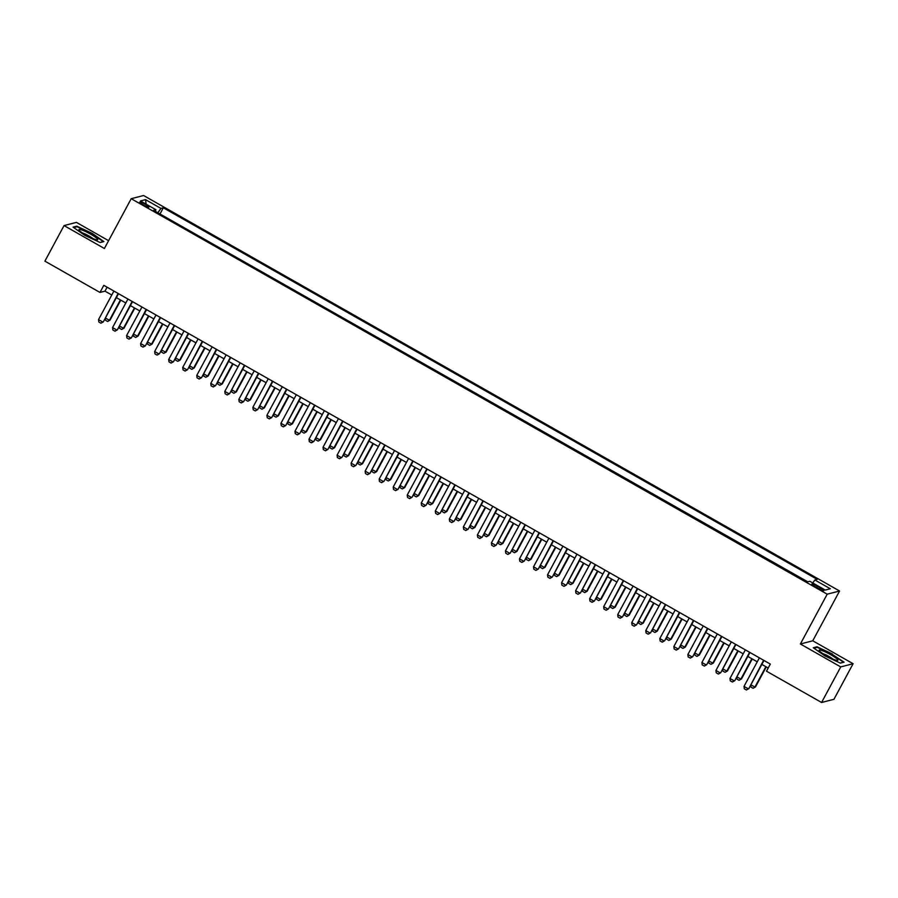 <?xml version="1.0" encoding="UTF-8"?>
<svg xmlns="http://www.w3.org/2000/svg" width="898" height="898" viewBox="0 0 898 898"><rect width="100%" height="100%" fill="white"/><g stroke="black" fill="none" stroke-linecap="round" stroke-linejoin="round"><path stroke-width="1.35" d="M143.276 204.867A5.231 0.763 28.3 0 0 148.945 207.068A5.231 0.763 28.3 0 0 145.409 204.317A5.231 0.763 28.3 0 0 139.74 202.117A5.231 0.763 28.3 0 0 143.276 204.867M108.602 240.686L76.42 222.39L64.05 225.578L44.9 261.15L99.981 292.445L104.987 291.154L111.779 295.015M839.574 591.007L143.579 195.517L131.209 198.705L827.204 594.184L839.574 591.007L812.757 640.802L800.387 643.989L840.73 666.911L853.1 663.723L812.757 640.802M853.1 663.723L833.95 699.295L821.58 702.483L840.73 666.911M821.58 702.483L766.499 671.188L770.338 664.071L103.809 285.328L99.981 292.445M820.469 587.932L817.382 586.181A5.062 0.73 28.3 0 0 811.882 584.037A5.062 0.73 28.3 0 0 815.305 586.708L818.392 588.459A5.062 0.73 28.3 0 0 823.881 590.592A5.062 0.73 28.3 0 0 820.469 587.932L819.773 589.211M155.376 211.356L155.904 209.728L153.558 210.323L807.459 581.893L809.805 581.287L825.24 590.065L830.313 588.751L814.879 579.985L817.225 579.378L163.324 207.808L160.978 208.415L157.823 212.747M155.904 209.728L140.47 200.95L145.543 199.648L160.978 208.415M807.773 581.814L159.799 213.87M64.05 225.578L104.392 248.499L131.209 198.705M800.387 643.989L827.204 594.184M116.381 297.631L125.81 302.985M130.412 305.601L139.841 310.955M144.443 313.57L153.872 318.936M158.486 321.551L167.904 326.906M172.517 329.521L181.935 334.875M186.548 337.491L195.966 342.856M200.58 345.472L210.009 350.826M214.611 353.442L224.04 358.796M228.642 361.411L238.071 366.777M242.673 369.392L252.102 374.747M256.705 377.362L266.134 382.716M270.736 385.332L280.165 390.697M284.767 393.313L294.196 398.667M298.798 401.283L308.227 406.637M312.83 409.252L322.259 414.618M326.872 417.233L336.29 422.588M340.903 425.203L350.321 430.557M354.935 433.173L364.352 438.538M368.966 441.154L378.384 446.508M382.997 449.123L392.426 454.478M397.028 457.093L406.457 462.459M411.06 465.074L420.489 470.429M425.091 473.044L434.52 478.398M439.122 481.025L448.551 486.379M453.153 488.995L462.582 494.349M467.185 496.964L476.614 502.319M481.216 504.945L490.645 510.3M495.258 512.915L504.676 518.269M509.289 520.885L518.707 526.239M523.321 528.866L532.739 534.22M537.352 536.836L546.77 542.19M551.383 544.805L560.812 550.16M565.414 552.786L574.843 558.141M579.446 560.756L588.875 566.11M593.477 568.726L602.906 574.08M607.508 576.707L616.937 582.061M621.539 584.677L630.968 590.031M635.571 592.646L645 598.001M649.602 600.627L659.031 605.982M663.633 608.597L673.062 613.951M677.676 616.567L687.093 621.921M691.707 624.548L701.125 629.902M705.738 632.518L715.156 637.872M719.769 640.487L729.198 645.842M733.801 648.468L743.23 653.823M747.832 656.438L757.261 661.792M761.863 664.408L768.205 668.022M107.109 287.214L104.987 291.154M812.712 582.948L814.879 579.985M160.102 213.791L163.324 207.808M145.543 199.648L146.138 204.183M832.401 653.991L817 646.785L813.274 647.739L824.948 655.91L840.348 663.128L844.075 662.174L832.199 654.361M73.075 227.138L84.749 235.31L100.161 242.527L103.876 241.562L92.202 233.39L76.801 226.173L73.075 227.138M816.63 647.469L817 646.785M76.431 226.868L76.801 226.173M763.592 660.243L748.82 688.643L746.418 689.99L744.307 688.788L744.004 686.409L759.382 657.852M763.985 660.468L748.82 688.643M744.004 686.409L748.214 688.8L746.418 689.99M750.885 684.792L754.904 687.082L765.871 666.686M755.499 686.925L753.096 688.261L755.499 686.925L766.275 666.911M753.096 688.261L750.997 687.071L750.739 685.073M826.351 655.798A10.619 1.538 28.3 0 0 837.374 660.457A10.619 1.538 28.3 0 0 830.695 654.676A10.619 1.538 28.3 0 0 819.29 650.713A10.619 1.538 28.3 0 0 826.351 655.798M833.063 659.143A7.274 1.055 28.3 0 0 829.101 656.539A7.274 1.055 28.3 0 0 822.759 653.598M813.891 648.176L817.202 647.323L832.132 654.305L843.447 662.23L840.214 663.061M95.143 239.407A10.619 1.538 28.3 0 0 97.175 239.845A10.619 1.538 28.3 0 0 93.201 235.691A10.619 1.538 28.3 0 0 81.516 229.866A10.619 1.538 28.3 0 0 79.103 230.113A10.619 1.538 28.3 0 0 85.647 234.906A10.619 1.538 28.3 0 0 95.143 239.407M92.864 238.542A7.274 1.055 28.3 0 0 82.751 233.053A7.274 1.055 28.3 0 0 82.56 232.997M73.692 227.564L77.015 226.711L91.933 233.704L103.248 241.629L100.015 242.46M749.561 652.274L734.789 680.673L732.386 682.009L730.276 680.819L729.973 678.439L745.351 649.871M749.953 652.498L734.789 680.673M729.973 678.439L734.182 680.83L732.386 682.009M735.529 644.293L720.746 672.692L718.355 674.039L716.245 672.849L715.942 670.458L731.32 641.902M735.922 644.517L720.746 672.692M715.942 670.458L720.151 672.849L718.355 674.039M721.498 636.323L706.715 664.722L704.324 666.069L702.214 664.868L701.91 662.488L717.289 633.932M721.891 636.547L706.715 664.722M701.91 662.488L706.12 664.879L704.324 666.069M707.467 628.342L692.684 656.752L690.293 658.088L688.182 656.898L687.879 654.519L703.257 625.951M707.86 628.578L692.684 656.752M687.879 654.519L692.089 656.909L690.293 658.088M736.854 676.823L740.861 679.101L751.839 658.717M741.467 678.944L739.065 680.291L741.467 678.944L752.243 658.941M739.065 680.291L736.966 679.09L736.708 677.103M722.823 668.853L726.83 671.132L737.808 650.747M727.436 670.974L725.034 672.321L727.436 670.974L738.212 650.971M725.034 672.321L722.935 671.12L722.677 669.122M708.791 660.872L712.799 663.162L723.777 642.766M713.405 663.005L711.003 664.34L713.405 663.005L724.181 642.99M711.003 664.34L708.904 663.151L708.645 661.153M694.76 652.902L698.767 655.181L709.746 634.796M699.374 655.024L696.971 656.371L699.374 655.024L710.138 635.021M696.971 656.371L694.872 655.17L694.614 653.183M693.424 620.372L678.652 648.771L676.25 650.118L674.151 648.917L673.848 646.538L689.215 617.981M693.828 620.597L678.652 648.771M673.848 646.538L678.057 648.928L676.25 650.118M680.729 644.932L684.736 647.211L695.714 626.826M685.342 647.054L682.94 648.401L685.342 647.054L696.107 627.051M682.94 648.401L680.83 647.2L680.583 645.202M679.393 612.402L664.621 640.802L662.219 642.149L660.12 640.947L659.805 638.568L675.184 610.011M679.797 612.627L664.621 640.802M659.805 638.568L664.026 640.959L662.219 642.149M666.698 636.951L670.705 639.241L681.683 618.845M671.311 639.084L668.909 640.42L671.311 639.084L682.076 619.07M668.909 640.42L666.799 639.23L666.54 637.232M665.362 604.421L650.59 632.832L648.188 634.168L646.089 632.978L645.774 630.598L661.153 602.03M665.766 604.657L650.59 632.832M645.774 630.598L649.984 632.989L648.188 634.168M652.666 628.982L656.674 631.26L667.652 610.876M657.28 631.103L654.878 632.45L657.28 631.103L668.045 611.1M654.878 632.45L652.767 631.249L652.509 629.262M651.331 596.452L636.559 624.851L634.156 626.198L632.057 624.997L631.743 622.617L647.121 594.061M651.735 596.676L636.559 624.851M631.743 622.617L635.952 625.008L634.156 626.198M638.624 621.012L642.642 623.291L653.621 602.906M643.237 623.133L640.846 624.48L643.237 623.133L654.013 603.13M640.846 624.48L638.736 623.279L638.478 621.281M637.299 588.482L622.527 616.881L620.125 618.228L618.026 617.027L617.712 614.647L633.09 586.091M637.692 588.706L622.527 616.881M617.712 614.647L621.921 617.038L620.125 618.228M624.593 613.031L628.611 615.321L639.589 594.925M629.206 615.164L626.815 616.499L629.206 615.164L639.982 595.15M626.815 616.499L624.705 615.31L624.447 613.312M623.268 580.501L608.496 608.911L606.094 610.247L603.995 609.057L603.68 606.678L619.059 578.11M623.661 580.737L608.496 608.911M603.68 606.678L607.89 609.069L606.094 610.247M610.561 605.061L614.58 607.34L625.558 586.955M615.175 607.183L612.784 608.53L615.175 607.183L625.951 587.18M612.784 608.53L610.674 607.329L610.415 605.342M609.237 572.531L594.465 600.93L592.063 602.277L589.952 601.076L589.649 598.697L605.028 570.14M609.63 572.756L594.465 600.93M589.649 598.697L593.859 601.088L592.063 602.277M596.53 597.091L600.549 599.37L611.527 578.986M601.144 599.213L598.741 600.56L601.144 599.213L611.92 579.21M598.741 600.56L596.642 599.359L596.384 597.361M595.206 564.561L580.434 592.961L578.031 594.308L575.921 593.107L575.618 590.727L590.996 562.17M595.599 564.786L580.434 592.961M575.618 590.727L579.827 593.118L578.031 594.308M582.499 589.11L586.517 591.4L597.484 571.005M587.112 591.243L584.71 592.579L587.112 591.243L597.888 571.229M584.71 592.579L582.611 591.389L582.353 589.391M581.174 556.58L566.402 584.991L564 586.327L561.89 585.137L561.587 582.746L576.965 554.189M581.567 556.816L566.402 584.991M561.587 582.746L565.796 585.148L564 586.327M568.468 581.141L572.475 583.419L583.453 563.035M573.081 583.262L570.679 584.609L573.081 583.262L583.857 563.259M570.679 584.609L568.58 583.408L568.322 581.421M567.143 548.611L552.36 577.01L549.969 578.357L547.859 577.156L547.556 574.776L562.934 546.22M567.536 548.835L552.36 577.01M547.556 574.776L551.765 577.167L549.969 578.357M554.436 573.171L558.444 575.45L569.422 555.065M559.05 575.292L556.648 576.639L559.05 575.292L569.826 555.29M556.648 576.639L554.549 575.438L554.291 573.44M553.112 540.641L538.329 569.04L535.938 570.387L533.827 569.186L533.524 566.806L548.903 538.25M553.505 540.865L538.329 569.04M533.524 566.806L537.734 569.197L535.938 570.387M540.405 565.19L544.413 567.469L555.391 547.084M545.019 567.323L542.616 568.659L545.019 567.323L555.795 547.309M542.616 568.659L540.517 567.469L540.259 565.471M539.081 532.66L524.297 561.07L521.906 562.406L519.796 561.216L519.493 558.825L534.871 530.269M539.474 532.896L524.297 561.07M519.493 558.825L523.702 561.228L521.906 562.406M526.374 557.22L530.381 559.499L541.359 539.114M530.987 559.342L528.585 560.689L530.987 559.342L541.752 539.339M528.585 560.689L526.486 559.488L526.228 557.501M525.038 524.69L510.266 553.089L507.864 554.436L505.765 553.235L505.462 550.856L520.829 522.299M525.442 524.915L510.266 553.089M505.462 550.856L509.671 553.247L507.864 554.436M512.343 549.25L516.35 551.529L527.328 531.145M516.956 551.372L514.554 552.719L516.956 551.372L527.721 531.369M514.554 552.719L512.444 551.518L512.197 549.52M511.007 516.72L496.235 545.12L493.833 546.467L491.734 545.266L491.431 542.886L506.798 514.33M511.411 516.945L496.235 545.12M491.431 542.886L495.64 545.277L493.833 546.467M498.311 541.269L502.319 543.548L513.297 523.164M502.925 543.402L500.523 544.738L502.925 543.402L513.69 523.388M500.523 544.738L498.412 543.548L498.154 541.55M496.976 508.739L482.204 537.15L479.801 538.486L477.702 537.296L477.388 534.905L492.766 506.349M497.38 508.975L482.204 537.15M477.388 534.905L481.597 537.307L479.801 538.486M484.28 533.3L488.288 535.578L499.266 515.194M488.894 535.421L486.491 536.768L488.894 535.421L499.658 515.418M486.491 536.768L484.381 535.567L484.123 533.58M482.944 500.77L468.172 529.169L465.77 530.516L463.671 529.315L463.357 526.935L478.735 498.379M483.349 500.994L468.172 529.169M463.357 526.935L467.566 529.326L465.77 530.516M470.238 525.33L474.256 527.609L485.234 507.224M474.862 527.452L472.46 528.799L474.862 527.452L485.627 507.449M472.46 528.799L470.35 527.597L470.092 525.599M468.913 492.8L454.141 521.199L451.739 522.546L449.64 521.345L449.326 518.965L464.704 490.409M469.317 493.024L454.141 521.199M449.326 518.965L453.535 521.356L451.739 522.546M456.206 517.349L460.225 519.628L471.203 499.243M460.82 519.482L458.429 520.818L460.82 519.482L471.596 499.468M458.429 520.818L456.319 519.628L456.061 517.63M454.882 484.819L440.11 513.229L437.708 514.565L435.609 513.375L435.294 510.984L450.673 482.428M455.275 485.055L440.11 513.229M435.294 510.984L439.504 513.387L437.708 514.565M442.175 509.379L446.194 511.658L457.172 491.273M446.789 511.501L444.398 512.848L446.789 511.501L457.565 491.498M444.398 512.848L442.287 511.647L442.029 509.66M440.851 476.849L426.079 505.248L423.676 506.595L421.566 505.394L421.263 503.015L436.641 474.458M441.244 477.074L426.079 505.248M421.263 503.015L425.472 505.406L423.676 506.595M428.144 501.41L432.163 503.688L443.141 483.304M432.757 503.531L430.366 504.878L432.757 503.531L443.533 483.528M430.366 504.878L428.256 503.677L427.998 501.679M426.819 468.879L412.047 497.279L409.645 498.626L407.535 497.425L407.232 495.045L422.61 466.489M427.212 469.104L412.047 497.279M407.232 495.045L411.441 497.436L409.645 498.626M414.113 493.429L418.131 495.707L429.109 475.323M418.726 495.561L416.324 496.897L418.726 495.561L429.502 475.547M416.324 496.897L414.225 495.707L413.967 493.709M412.788 460.899L398.016 489.309L395.614 490.645L393.504 489.455L393.201 487.064L408.579 458.508M413.181 461.134L398.016 489.309M393.201 487.064L397.41 489.466L395.614 490.645M400.081 485.459L404.089 487.737L415.067 467.353M404.695 487.58L402.293 488.927L404.695 487.58L415.471 467.577M402.293 488.927L400.194 487.726L399.936 485.739M398.757 452.929L383.974 481.328L381.583 482.675L379.472 481.474L379.169 479.094L394.548 450.538M399.15 453.153L383.974 481.328M379.169 479.094L383.379 481.485L381.583 482.675M386.05 477.489L390.058 479.768L401.036 459.383M390.664 479.611L388.262 480.958L390.664 479.611L401.44 459.608M388.262 480.958L386.162 479.757L385.904 477.758M384.726 444.959L369.942 473.358L367.551 474.705L365.441 473.504L365.138 471.124L380.516 442.568M385.119 445.184L369.942 473.358M365.138 471.124L369.347 473.515L367.551 474.705M372.019 469.508L376.026 471.787L387.004 451.402M376.632 471.641L374.23 472.977L376.632 471.641L387.408 451.627M374.23 472.977L372.131 471.787L371.873 469.789M370.694 436.978L355.911 465.389L353.52 466.724L351.41 465.534L351.107 463.144L366.485 434.587M371.087 437.203L355.911 465.389M351.107 463.144L355.316 465.546L353.52 466.724M357.988 461.538L361.995 463.817L372.973 443.432M362.601 463.66L360.199 465.007L362.601 463.66L373.377 443.657M360.199 465.007L358.1 463.806L357.842 461.808M356.663 429.008L341.88 457.408L339.478 458.755L337.379 457.553L337.076 455.174L352.443 426.617M357.056 429.233L341.88 457.408M337.076 455.174L341.285 457.565L339.478 458.755M343.956 453.569L347.964 455.847L358.942 435.463M348.57 455.69L346.168 457.037L348.57 455.69L359.335 435.687M346.168 457.037L344.069 455.836L343.811 453.838M342.621 421.039L327.849 449.438L325.446 450.785L323.347 449.584L323.044 447.204L338.411 418.648M343.025 421.263L327.849 449.438M323.044 447.204L327.254 449.595L325.446 450.785M329.925 445.588L333.933 447.866L344.911 427.482M334.539 447.72L332.137 449.056L334.539 447.72L345.303 427.706M332.137 449.056L330.026 447.866L329.779 445.868M328.589 413.058L313.817 441.468L311.415 442.804L309.316 441.614L309.002 439.223L324.38 410.667M328.994 413.282L313.817 441.468M309.002 439.223L313.211 441.625L311.415 442.804M315.894 437.618L319.901 439.897L330.879 419.512M320.507 439.739L318.105 441.086L320.507 439.739L331.272 419.736M318.105 441.086L315.995 439.885L315.737 437.887M314.558 405.088L299.786 433.487L297.384 434.834L295.285 433.633L294.971 431.253L310.349 402.697M314.962 405.312L299.786 433.487M294.971 431.253L299.18 433.644L297.384 434.834M301.863 429.648L305.87 431.927L316.848 411.542M306.476 431.77L304.074 433.117L306.476 431.77L317.241 411.767M304.074 433.117L301.964 431.916L301.706 429.918M300.527 397.118L285.755 425.517L283.353 426.864L281.254 425.663L280.939 423.284L296.318 394.727M300.931 397.343L285.755 425.517M280.939 423.284L285.149 425.674L283.353 426.864M287.82 421.667L291.839 423.946L302.817 403.561M292.434 423.8L290.043 425.136L292.434 423.8L303.21 403.786M290.043 425.136L287.932 423.946L287.674 421.948M286.496 389.137L271.724 417.548L269.321 418.883L267.222 417.693L266.908 415.303L282.286 386.746M286.889 389.362L271.724 417.548M266.908 415.303L271.117 417.705L269.321 418.883M273.789 413.697L277.808 415.976L288.786 395.591M278.402 415.819L276.012 417.166L278.402 415.819L289.178 395.816M276.012 417.166L273.901 415.965L273.643 413.967M272.464 381.167L257.692 409.567L255.29 410.914L253.18 409.713L252.877 407.333L268.255 378.776M272.857 381.392L257.692 409.567M252.877 407.333L257.086 409.724L255.29 410.914M259.758 405.728L263.776 408.006L274.754 387.622M264.371 407.849L261.98 409.196L264.371 407.849L275.147 387.846M261.98 409.196L259.87 407.995L259.612 405.997M258.433 373.198L243.661 401.597L241.259 402.944L239.149 401.743L238.846 399.363L254.224 370.807M258.826 373.422L243.661 401.597M238.846 399.363L243.055 401.754L241.259 402.944M245.726 397.747L249.745 400.025L260.723 379.641M250.34 399.879L247.938 401.215L250.34 399.879L261.116 379.865M247.938 401.215L245.839 400.025L245.581 398.027M244.402 365.217L229.63 393.627L227.228 394.963L225.117 393.773L224.814 391.382L240.193 362.826M244.795 365.441L229.63 393.627M224.814 391.382L229.024 393.784L227.228 394.963M231.695 389.777L235.714 392.056L246.681 371.671M236.309 391.898L233.907 393.245L236.309 391.898L247.085 371.895M233.907 393.245L231.807 392.044L231.549 390.046M230.371 357.247L215.599 385.646L213.196 386.993L211.086 385.792L210.783 383.412L226.161 354.856M230.764 357.471L215.599 385.646M210.783 383.412L214.992 385.803L213.196 386.993M217.664 381.807L221.671 384.086L232.649 363.701M222.277 383.929L219.875 385.276L222.277 383.929L233.053 363.926M219.875 385.276L217.776 384.075L217.518 382.077M216.339 349.277L201.556 377.676L199.165 379.023L197.055 377.822L196.752 375.443L212.13 346.886M216.732 349.502L201.556 377.676M196.752 375.443L200.961 377.834L199.165 379.023M203.633 373.826L207.64 376.105L218.618 355.72M208.246 375.959L205.844 377.295L208.246 375.959L219.022 355.945M205.844 377.295L203.745 376.105L203.487 374.107M202.308 341.296L187.525 369.707L185.134 371.042L183.024 369.853L182.721 367.462L198.099 338.905M202.701 341.521L187.525 369.707M182.721 367.462L186.93 369.864L185.134 371.042M189.601 365.856L193.609 368.135L204.587 347.751M194.215 367.978L191.813 369.325L194.215 367.978L204.991 347.975M191.813 369.325L189.714 368.124L189.456 366.126M188.277 333.326L173.494 361.726L171.103 363.073L168.992 361.872L168.689 359.492L184.068 330.935M188.67 333.551L173.494 361.726M168.689 359.492L172.899 361.883L171.103 363.073M175.57 357.887L179.578 360.165L190.556 339.781M180.184 360.008L177.782 361.344L180.184 360.008L190.948 340.005M177.782 361.344L175.682 360.154L175.424 358.156M174.234 325.357L159.462 353.756L157.06 355.103L154.961 353.902L154.658 351.522L170.025 322.966M174.639 325.581L159.462 353.756M154.658 351.522L158.867 353.913L157.06 355.103M161.539 349.906L165.546 352.184L176.524 331.8M166.152 352.038L163.75 353.374L166.152 352.038L176.917 332.024M163.75 353.374L161.64 352.184L161.393 350.186M160.203 317.376L145.431 345.786L143.029 347.122L140.93 345.932L140.616 343.541L155.994 314.985M160.607 317.6L145.431 345.786M140.616 343.541L144.836 345.932L143.029 347.122M147.508 341.936L151.515 344.215L162.493 323.83M152.121 344.057L149.719 345.404L152.121 344.057L162.886 324.055M149.719 345.404L147.609 344.203L147.351 342.205M146.172 309.406L131.4 337.805L128.998 339.152L126.899 337.951L126.584 335.571L141.963 307.015M146.576 309.63L131.4 337.805M126.584 335.571L130.794 337.962L128.998 339.152M133.476 333.966L137.484 336.245L148.462 315.86M138.09 336.088L135.688 337.424L138.09 336.088L148.855 316.085M135.688 337.424L133.578 336.234L133.319 334.236M132.141 301.436L117.369 329.835L114.966 331.182L112.867 329.981L112.553 327.602L127.931 299.045M132.545 301.661L117.369 329.835M112.553 327.602L116.762 329.993L114.966 331.182M119.434 325.985L123.453 328.264L134.431 307.879M124.047 328.118L121.657 329.454L124.047 328.118L134.823 308.104M121.657 329.454L119.546 328.264L119.288 326.266M118.109 293.455L103.337 321.866L100.935 323.201L98.836 322.012L98.522 319.621L113.9 291.064M118.502 293.68L103.337 321.866M98.522 319.621L102.731 322.012L100.935 323.201M105.403 318.015L109.421 320.294L120.399 299.91M110.016 320.137L107.625 321.484L110.016 320.137L120.792 300.134M107.625 321.484L105.515 320.283L105.257 318.285M816.675 587.483L817.382 586.181"/></g></svg>
